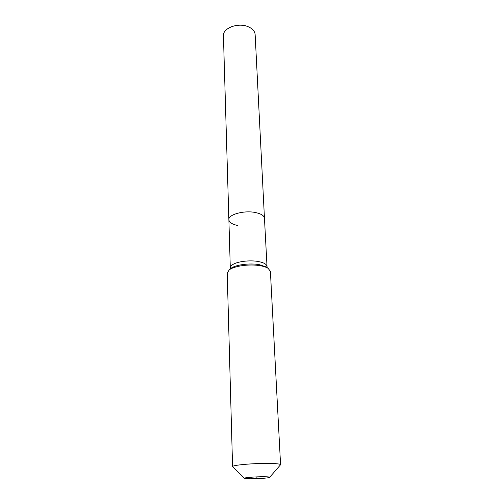 <?xml version="1.0" encoding="UTF-8"?>
<svg xmlns="http://www.w3.org/2000/svg" width="504" height="504" viewBox="0 0 504 504"><rect width="100%" height="100%" fill="white"/><g stroke="black" fill="none" stroke-linecap="round" stroke-linejoin="round"><path stroke-width="0.76" d="M237.636 225.483C232.117 224.28 229.2 222.358 228.873 219.719L223.429 35.834C222.648 28.35 237.428 22.447 247.514 26.46C252.265 28.319 254.81 31.021 255.137 34.562L264.461 218.289C264.165 215.781 261.368 213.904 256.063 212.663C261.368 213.904 264.165 215.781 264.461 218.289L267.063 267.265L266.534 267.057L267.794 268.065M228.873 219.719C228.073 214.427 244.793 209.973 256.063 212.663C244.793 209.973 228.073 214.427 228.873 219.719L230.297 267.838C230.278 266.704 231.109 265.614 232.779 264.562C237.548 261.437 249.946 259.938 258.306 261.513C263.75 262.565 266.616 264.184 266.899 266.364M250.45 478.8L244.522 478.403C242.518 477.767 255.244 476.658 263.857 476.74C268.21 476.784 270.125 476.998 269.608 477.395C268.651 478.057 257.739 478.85 250.45 478.8L257.059 477.786M244.39 478.271L232.577 466.641C231.613 465.135 254.457 463.107 269.59 463.422C276.658 463.567 280.318 463.995 280.571 464.713L270.396 271.335L268.109 268.317C266.307 267.202 263.705 266.339 260.31 265.734C249.852 263.781 234.171 265.91 229.244 269.879L227.209 273.067L232.577 466.641M229.541 269.602L231.506 267.964C236.691 264.6 250.217 262.975 259.333 264.663L266.534 267.057L268.109 268.317M230.297 267.838L230.208 268.745L230.719 268.493L229.244 269.879M269.728 477.25L280.293 465.047"/></g></svg>
